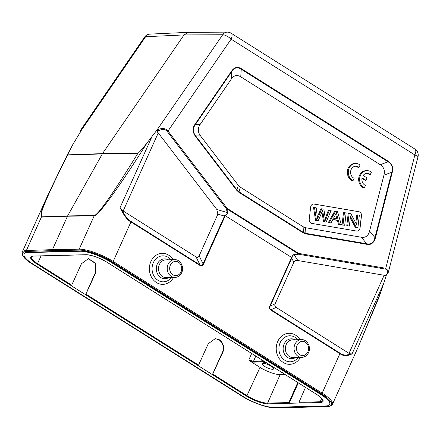<?xml version="1.0" encoding="UTF-8"?>
<svg xmlns="http://www.w3.org/2000/svg" width="440" height="440" viewBox="0 0 440 440"><rect width="100%" height="100%" fill="white"/><g stroke="black" fill="none" stroke-linecap="round" stroke-linejoin="round"><path stroke-width="0.66" d="M188.656 32.312L184.024 34.925L102.487 153.61L138.248 153.071C140.019 151.531 142.989 148.104 147.158 142.791L156.893 130.152L156.987 131.67L158.257 132.897L123.167 210.98L120.054 207.636L151.916 136.746M123.167 210.98L196.091 256.944C197.417 257.752 198.435 257.389 199.149 255.86L217.899 214.132L216.794 209.451L158.257 132.897M196.091 256.944L199.997 264.902C201.405 265.859 202.422 265.496 203.055 263.813A1.067 0.275 24.2 0 1 203.528 264.066C202.543 265.947 201.322 266.382 199.859 265.37A1.067 0.49 -57.8 0 0 199.997 264.902L131.076 221.458C127.969 219.764 124.839 215.804 121.693 209.572M167.299 131.577L166.556 130.807C164.654 129.03 161.777 129.107 157.938 131.032L157.388 129.822C162.146 127.76 165.688 128.161 168.014 131.026A1.067 0.369 142.6 0 1 167.299 131.577L226.441 208.929A1.067 0.369 -37.4 0 0 227.156 208.379A1.067 0.49 122.2 0 1 226.87 208.852A1.067 0.512 168.9 0 1 226.441 208.929L227.15 212.537A1.067 0.512 -11.1 0 0 227.579 212.46L227.535 213.505L225.264 215.699L224.73 215.281C226.54 214.731 227.348 213.813 227.15 212.537L216.794 209.451M224.73 215.281L224.499 216.095A1.067 0.275 -155.8 0 1 224.972 216.348L225.203 215.655M199.859 265.37L130.939 221.925C127.496 220.215 123.866 215.452 120.054 207.636M138.248 153.071L137.88 153.346C112.849 193.804 98.335 214.517 94.347 215.485A3.553 3.003 -91 0 0 94.204 215.776L67.469 216.222L52.448 249.634L79.195 249.167L94.204 215.776C98.219 216.002 118.189 188.502 147.158 142.791M301.323 407.308L274.582 407.77A25.949 6.754 24.2 0 1 241.5 395.83L32.522 264.11A25.949 6.754 24.2 0 1 26.62 251.477A0.71 0.605 88.1 0 1 26.362 250.514A26.664 6.936 24.2 0 0 22.193 252.203L48.389 193.913L41.459 211.272L41.371 217.118L26.362 250.514L52.448 249.634L52.701 250.597L79.442 250.135A25.949 6.754 24.2 0 1 112.525 262.075L321.502 393.795A25.949 6.754 24.2 0 1 327.404 406.428L301.323 407.308L327.712 406.516A0.71 0.605 -91.9 0 1 327.404 406.428M144.513 37.186A7.112 7.112 0 0 1 150.073 34.105A7.112 6.045 87.3 0 0 150.04 34.111A7.112 6.045 87.3 0 0 145.635 36.713A7.112 2.442 -145.5 0 0 144.513 37.186L80.278 130.686L80.361 132.099L72.727 144.683L67.518 154.864L102.487 153.61L67.612 215.93L94.347 215.485M386.452 274.852L381.414 290.45L358.589 346.159L332.393 404.448A26.664 6.936 24.2 0 0 322.157 393.162L339.916 353.65L270.996 310.211C269.39 309.034 269.011 307.588 269.858 305.877A1.067 0.275 24.2 0 1 270.188 306.13C269.423 307.731 269.742 308.935 271.134 309.743A1.067 0.49 122.2 0 1 270.996 310.211M350.598 353.859L352.061 353.875C347.331 356.301 343.283 356.23 339.916 353.65A1.067 0.49 -57.8 0 0 340.048 353.183C343.041 355.372 346.561 355.597 350.598 353.859L349.03 353.348L384.125 275.264L385.512 275.715L386.743 274.824A1.067 0.578 -138.6 0 1 386.21 274.918C388.504 271.403 388.256 269.467 385.479 269.099A1.067 0.556 -80.3 0 0 385.77 268.285L388.487 271.766L388.19 272.564M291.594 257.51L293.145 254.865L294.234 254.474L294.228 254.815C292.842 255.09 292.122 256.064 292.072 257.73L225.264 215.699M156.893 130.152L222.701 34.755L184.024 34.925L145.635 36.713L80.322 131.78A1.067 0.929 173.6 0 0 79.976 132.567L79.987 132.682M41.52 216.827A3.553 3.03 88 0 0 41.371 217.118L67.469 216.222L67.612 215.93L41.52 216.827C38.632 216.029 47.306 195.465 67.54 155.128L67.518 154.864M381.414 290.45L378.147 299.398M384.125 275.264L297.809 260.519C296.296 260.15 295.059 260.546 294.091 261.707L275.16 303.77C274.483 305.327 274.802 306.532 276.111 307.379L349.03 353.348M388.487 271.766L418 156.838A7.112 1.194 -165.6 0 0 414.87 154.974L385.77 268.285L298.562 253.385A1.067 0.556 99.7 0 1 298.265 254.199L298.276 253.858L226.87 208.852L227.579 212.46M375.463 237.771C373.868 243.045 370.953 245.218 366.724 244.294A1.067 0.556 -80.3 0 0 366.707 243.771C371.058 244.624 373.808 242.572 374.957 237.611L375.463 237.771L392.249 172.398L391.743 172.244C393.085 167.552 391.853 164.065 388.036 161.777A1.067 0.49 -57.8 0 0 388.322 161.304C392.134 163.796 393.443 167.492 392.249 172.398M231.556 71.109C234.328 67.194 237.65 66.418 241.522 68.772A1.067 0.49 122.2 0 1 241.236 69.245C237.6 66.798 234.471 67.535 231.836 71.451A1.067 0.369 -145.5 0 0 231.556 71.109L195.146 124.108A1.067 0.369 34.5 0 1 195.421 124.449C192.649 128.354 192.742 132.198 195.718 135.988A1.067 0.369 142.6 0 1 195.454 136.34C192.429 131.978 192.324 127.897 195.146 124.108M269.858 305.877L291.308 258.159A1.067 0.275 -155.8 0 1 291.632 258.412L292.072 257.73M41.025 255.915L37.527 263.615L71.709 285.164L81.461 263.709L88.468 258.654L95.618 263.225L95.882 272.795L94.952 274.417L94.573 274.428L95.508 272.805L95.299 263.351L88.275 258.665M71.709 285.164L71.121 285.637L85.635 294.723L94.952 274.417M86.125 294.25L198.556 365.118L208.307 343.662L215.314 338.608L219.362 339.752C223.514 343.013 224.637 347.347 222.728 352.754L221.793 354.376L221.419 354.382L222.349 352.759C224.257 347.358 223.135 343.024 218.983 339.763L215.116 338.618M71.214 285.632L37.037 264.088A16.528 4.301 -155.8 0 1 33.352 256.041L85.932 254.705A16.528 4.301 -155.8 0 1 107.08 262.306L282.53 372.895L282.452 372.438L282.53 372.895L316.707 394.444A16.528 4.301 -155.8 0 1 320.392 402.49L267.812 403.827A16.528 4.301 -155.8 0 1 246.664 396.22L212.482 374.677L221.793 354.376M285.043 374.512L280.143 374.638A15.714 4.087 24.2 0 1 260.04 367.406L250.195 361.202L248.897 359.783L253.446 361.422L260.805 361.235A10.67 2.778 24.2 0 1 265.144 361.966M54.571 255.503L55.187 255.288L54.571 255.503M24.041 254.1A23.821 6.199 24.2 0 0 33.181 264.187L242.814 396.319A23.821 6.199 24.2 0 0 273.29 407.281L325.87 405.944A23.821 6.199 24.2 0 0 329.703 404.426A23.821 6.199 24.2 0 0 320.562 394.345L110.93 262.207A23.821 6.199 24.2 0 0 80.46 251.251L27.874 252.588A23.821 6.199 24.2 0 0 24.041 254.1L24.178 253.787A23.821 6.199 -155.8 0 1 28.012 252.274L27.874 252.588M212.482 374.677L85.635 294.723M329.703 404.426L329.846 404.113A23.821 6.199 -155.8 0 0 320.7 394.031L111.073 261.899A23.821 6.199 -155.8 0 0 80.597 250.938L28.012 252.274M85.542 294.723L94.573 274.428M198.556 365.118L198.061 365.585M212.388 374.682L221.419 354.382M212.971 374.204L247.154 395.752A15.994 4.164 -155.8 0 0 267.619 403.106L288.844 402.567L289.031 403.288M289.173 403.375L298.205 383.081L297.743 382.514M288.844 402.567L297.666 382.74M267.454 363.424A10.136 2.64 24.2 0 0 260.997 361.95L253.638 362.137L250.195 361.202M271.249 366.245A6.259 1.628 -155.8 0 0 263.247 363.368A6.259 1.628 -155.8 0 0 262.24 363.764A6.259 1.628 -155.8 0 0 264.638 366.416A6.259 1.628 -155.8 0 0 272.646 369.292A6.259 1.628 -155.8 0 0 273.653 368.896A6.259 1.628 -155.8 0 0 271.249 366.245M299.173 403.029L298.98 402.309L305.47 387.382M268.109 363.809L268.037 363.352L268.109 363.809M155.606 292.485L155.683 292.941L155.606 292.485M141.262 283.855L141.191 283.399L141.262 283.855M240.361 187.187L239.041 191.857L236.968 189.943L195.718 135.988L200.508 135.867L238.288 185.279L240.361 187.187L303.138 226.76L305.63 227.728L361.339 237.243L366.707 243.771L305.877 233.376L303.38 232.408L239.041 191.857A1.067 0.49 122.2 0 1 238.904 192.324L236.709 190.295A1.067 0.369 -37.4 0 0 236.968 189.943L238.288 185.279M383.939 175.186L391.743 172.244L374.957 237.611L369.584 231.083L383.939 175.186C385.088 170.549 383.851 167.057 380.232 164.72L240.752 76.802C237.094 74.558 233.959 75.29 231.352 79.008L200.216 124.328L195.421 124.449L231.836 71.451L231.352 79.008M369.584 231.083C368.313 235.857 365.563 237.908 361.339 237.243M200.508 135.867C197.687 132.088 197.588 128.244 200.216 124.328M310.657 207.059L309.221 219.368A3.553 3.02 88.5 0 0 311.806 223.399L356.664 231.061A3.553 3.02 88.5 0 0 357.165 231.099A3.553 3.02 88.5 0 0 359.744 229.229A3.553 3.02 88.5 0 0 360.063 228.058L361.493 215.743A3.553 3.02 88.5 0 0 358.914 211.717L314.055 204.05A3.553 3.02 88.5 0 0 313.555 204.017A3.553 3.02 88.5 0 0 310.976 205.887A3.553 3.02 88.5 0 0 310.657 207.059M355.603 163.482L354.668 163.51A8.888 7.546 88.5 0 0 347.457 170.791A8.888 7.546 88.5 0 0 352.127 180.631L353.062 180.609L354.123 178.25A6.21 5.269 -91.5 0 1 350.636 171.407A6.21 5.269 -91.5 0 1 355.691 166.194A6.21 5.269 -91.5 0 1 358.98 167.437L360.058 165.049A8.888 7.546 88.5 0 0 355.603 163.482A8.888 7.546 88.5 0 0 348.398 170.77A8.888 7.546 88.5 0 0 353.062 180.609M358.98 167.437L358.045 167.464A6.21 5.269 88.5 0 0 355.218 166.227M366.922 170.638L365.986 170.66A8.888 7.546 88.5 0 0 358.776 177.947A8.888 7.546 88.5 0 0 363.445 187.787L364.381 187.764L365.442 185.399A6.21 5.269 -91.5 0 1 362.082 177.848L365.97 180.296L367.032 177.931L363.154 175.483A6.21 5.269 -91.5 0 1 367.01 173.344A6.21 5.269 -91.5 0 1 370.299 174.592L371.377 172.2A8.888 7.546 88.5 0 0 366.922 170.638A8.888 7.546 88.5 0 0 359.716 177.92A8.888 7.546 88.5 0 0 364.381 187.764M361.977 178.398L365.03 180.323L365.97 180.296M370.299 174.592L369.364 174.614A6.21 5.269 88.5 0 0 366.536 173.382M313.506 204.017A3.553 3.02 -91.5 0 1 313.962 204.056L358.82 211.717A3.553 3.02 -91.5 0 1 361.4 215.743L359.97 228.058A3.553 3.02 -91.5 0 1 359.651 229.229A3.553 3.02 -91.5 0 1 357.115 231.099M349.145 213.466L348.205 213.494L346.775 225.803L349.36 226.061L347.716 225.781L349.145 213.466L350.906 213.769L356.582 224.598L357.709 214.929L359.348 215.21L357.918 227.524L356.158 227.222L350.482 216.387L349.36 226.061M350.312 217.872L355.223 227.249L357.918 227.524M357.709 214.929L356.769 214.957L355.817 223.135M344.427 212.663L343.486 212.685L342.056 225L344.713 225.269L342.997 224.972L344.427 212.663L346.143 212.955L344.713 225.269M335.621 211.156L334.68 211.178L328.279 222.646L331.034 222.931L329.214 222.618L335.621 211.156L337.469 211.475L341.336 224.691L339.383 224.356L338.305 220.369L332.893 219.445L331.034 222.931M332.805 219.615L337.37 220.391L338.443 224.378L341.336 224.691M321.811 208.797L323.879 209.154L325.512 220.231L329.423 210.1L331.144 210.392L326.161 222.096L324.506 221.815L322.63 210.452L318.247 220.743L316.498 220.446L314.49 207.548L316.245 207.845L317.532 218.867L321.811 208.797L320.875 208.824L317.356 216.926M314.49 207.548L313.55 207.57L315.557 220.468L318.247 220.743M321.954 212.13L323.57 221.837L326.161 222.096M329.423 210.1L328.482 210.122L325.358 218.125M346.775 225.803L347.716 225.781M355.223 227.249L356.158 227.222M342.056 225L342.997 224.972M328.279 222.646L329.214 222.618M335.385 214.83L333.542 218.202L337.931 218.955L336.353 212.603L335.385 214.83M338.443 224.378L339.383 224.356M337.37 220.391L338.305 220.369M335.671 214.264L336.842 218.768M324.506 221.815L323.57 221.837M315.557 220.468L316.498 220.446M156.987 131.67L157.938 131.032M217.899 214.132L224.499 216.095L203.055 263.813L199.149 255.86M131.076 221.458A1.067 0.49 122.2 0 1 130.939 221.925L113.184 261.437L322.157 393.162A0.71 0.325 -57.8 0 1 321.502 393.795M79.442 250.135A0.71 0.6 -91 0 1 79.195 249.167A26.664 6.936 24.2 0 1 113.184 261.437A0.71 0.325 122.2 0 1 112.525 262.075M383.922 282.986L352.061 353.875M291.665 257.548L291.308 258.159M224.972 216.348L203.528 264.066M173.118 259.694A15.516 13.173 88.5 0 0 150.893 261.503A15.516 13.173 88.5 0 0 155.859 282.15A15.516 13.173 88.5 0 0 173.569 277.459M299.965 339.647A15.516 13.173 88.5 0 0 277.739 341.457A15.516 13.173 88.5 0 0 282.706 362.104A15.516 13.173 88.5 0 0 300.416 357.412M294.234 254.474L298.276 253.858A1.067 0.49 -57.8 0 0 298.562 253.385L227.156 208.379L168.014 131.026L231.127 39.16A7.112 2.442 -145.5 0 0 222.701 34.755A7.112 6.028 -90.3 0 1 227.315 32.142A7.112 6.028 -90.3 0 1 227.337 32.142L188.667 32.312M231.16 33.236A7.112 3.273 122.2 0 1 231.127 39.16L414.87 154.974A7.112 3.273 -57.8 0 0 414.904 149.055L231.16 33.236A7.112 7.112 0 0 0 227.31 32.142M137.88 153.346L102.311 153.89L67.54 155.128M297.809 260.519L294.228 254.815L298.265 254.199L385.479 269.099M386.21 274.918L385.512 275.715M195.454 136.34L236.709 190.295M305.63 227.728L305.877 233.376A1.067 0.556 99.7 0 1 305.894 233.904L303.248 232.876L238.904 192.324M305.894 233.904L366.724 244.294M241.522 68.772L388.322 161.304M293.915 262.048L291.632 258.412L270.188 306.13L275.16 303.77M276.111 307.379L271.134 309.743L340.048 353.183M246.664 396.22L260.04 367.406M251.669 353.474L248.897 359.783M80.46 251.251L80.597 250.938M26.62 251.477L52.701 250.597M274.582 407.77A0.71 0.6 89 0 0 274.879 407.858L301.615 407.391M32.522 264.11A0.71 0.325 122.2 0 1 32.428 264.082L241.401 395.808C251.697 402.402 267.553 408.144 274.879 407.858M320.562 394.345L320.7 394.031M111.073 261.899L110.93 262.207M33.352 256.041A0.533 0.451 88.5 0 0 33.578 256.102C32.12 256.24 31.389 256.482 31.389 256.834A15.994 4.164 -155.8 0 0 37.527 263.615L37.037 264.088M280.143 374.638L267.619 403.106A0.533 0.451 88.5 0 0 267.812 403.827M255.794 356.076L253.446 361.422A0.533 0.451 88.5 0 0 253.638 362.137M260.997 361.95A0.533 0.451 -91.5 0 1 260.805 361.235L261.487 359.661M298.98 402.309L320.199 401.77L321.684 398.404M320.392 402.49A0.533 0.451 -91.5 0 1 320.199 401.77A15.994 4.164 -155.8 0 0 322.779 400.747L322.773 400.103C322.768 400.158 323.059 398.734 316.635 394.422L316.707 394.444M316.586 394.367L282.469 372.889M107.08 262.306L141.191 283.833M64.939 255.31L86.158 254.766A0.533 0.451 -91.5 0 1 85.932 254.705M303.248 232.876A1.067 0.49 -57.8 0 0 303.38 232.408L303.138 226.76M240.752 76.802L241.236 69.245L388.036 161.777L380.232 164.72M317.444 216.716L318.384 216.695M326.469 217.663L325.529 217.685M170.929 259.749A13.002 11.039 88.5 0 0 153.335 262.68A13.002 11.039 88.5 0 0 156.833 279.477A13.002 11.039 88.5 0 0 171.38 277.514M168.707 277.585A9.928 8.432 -91.5 0 1 158.785 275.781A9.928 8.432 -91.5 0 1 157.262 264.094A9.928 8.432 -91.5 0 1 168.251 259.815M165.825 259.875A8.888 7.546 88.5 0 0 159.374 264.555A8.888 7.546 88.5 0 0 166.276 277.646L174.982 277.426A8.888 7.546 -91.5 0 1 168.08 264.33A8.888 7.546 -91.5 0 1 174.531 259.655L165.825 259.875M170.357 265.149A7.112 6.034 -91.5 0 1 178.508 262.257A7.112 6.034 -91.5 0 1 181.038 271.882A7.112 6.034 -91.5 0 1 172.882 274.78A7.112 6.034 -91.5 0 1 170.357 265.149M297.776 339.702A13.002 11.039 88.5 0 0 280.181 342.634A13.002 11.039 88.5 0 0 283.679 359.431A13.002 11.039 88.5 0 0 298.227 357.473M295.554 357.539A9.928 8.432 -91.5 0 1 285.626 355.735A9.928 8.432 -91.5 0 1 284.108 344.047A9.928 8.432 -91.5 0 1 295.097 339.768M292.672 339.829A8.888 7.546 88.5 0 0 286.22 344.509A8.888 7.546 88.5 0 0 293.123 357.599L301.829 357.379A8.888 7.546 -91.5 0 1 294.927 344.284A8.888 7.546 -91.5 0 1 301.378 339.609L292.672 339.829M297.198 345.103A7.112 6.034 -91.5 0 1 305.355 342.21A7.112 6.034 -91.5 0 1 307.885 351.835A7.112 6.034 -91.5 0 1 299.728 354.734A7.112 6.034 -91.5 0 1 297.198 345.103M150.04 34.111L188.43 32.318M80.289 130.691L79.976 132.572M48.395 193.903L68.739 151.877M378.301 299.013L358.595 346.143M388.372 272.102L386.743 274.824M418 156.838A7.112 7.112 0 0 0 414.904 149.055M22.193 252.203C21.538 255.569 24.948 259.529 32.428 264.082M327.712 406.516C330.286 406.401 331.848 405.708 332.393 404.448M155.623 292.936L268.037 363.786M86.158 254.766C92.032 255.085 98.978 257.587 107.008 262.29M54.747 255.569L33.578 256.102M174.531 259.655C180.29 259.237 184.52 267.041 181.72 272.635C180.263 275.622 178.019 277.222 174.982 277.426M301.378 339.609C307.137 339.191 311.366 346.995 308.567 352.589C307.109 355.575 304.865 357.175 301.829 357.379"/></g></svg>
